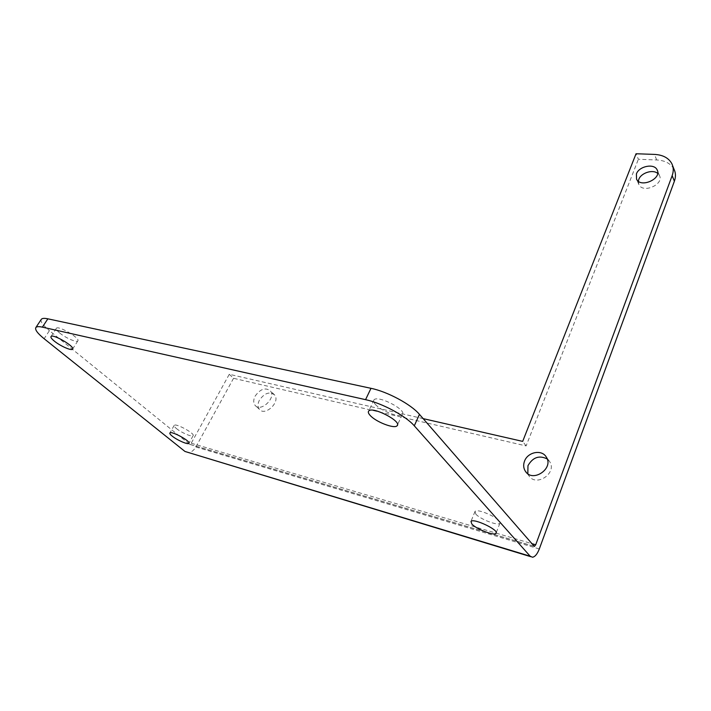 <?xml version="1.0" encoding="UTF-8"?>
<svg xmlns="http://www.w3.org/2000/svg" width="711" height="711" viewBox="0 0 711 711"><rect width="100%" height="100%" fill="white"/><g stroke="black" fill="none" stroke-linecap="round" stroke-linejoin="round"><path stroke-width="0.53" stroke-dasharray="3.56 2.67" d="M674.001 169.209C670.82 163.53 665.061 160.446 656.706 159.966L638.371 159.264L636.043 153.754M423.134 418.619L229.271 374.288L191.223 443.22L189.633 444.331L49.423 330.651L44.135 338.729M255.116 396.134C260.333 388.917 265.434 387.175 270.42 390.908C276.508 397.991 260.297 412.913 254.929 405.128C253.276 402.71 253.338 399.715 255.116 396.134M41.238 319.426C40.269 321.603 42.998 325.345 49.423 330.651M259.408 400.16C257.64 403.732 257.586 406.719 259.248 409.136C264.625 416.922 280.747 402.07 274.642 394.987C269.656 391.246 264.581 392.97 259.408 400.16M638.327 181.216L638.922 184.647C643.073 193.872 664.536 184.229 659.381 175.386L657.657 173.351M527.838 473.73L528.797 475.588C535.996 487.675 557.726 472.886 549.55 461.448L547.194 458.942M229.271 374.288L233.546 378.296L526.113 445.921L638.371 159.264M526.113 445.921L522.683 441.389M233.546 378.296L195.845 446.988C193.668 450.703 191.01 452.56 187.891 452.578M475.81 514.097C480.058 519.154 497.851 526.024 499.877 523.349C503.975 520.301 477.721 507.743 475.01 511.431L475.81 514.097M176.337 428.475C181.154 432.555 192.219 437.345 193.099 435.71C195.454 433.719 175.537 422.832 174.186 425.382C173.822 425.951 174.542 426.982 176.337 428.475M59.662 332.97C65.545 337.912 76.859 342.862 77.828 340.889C80.547 338.285 57.929 325.034 56.356 328.34C55.902 329.211 57.004 330.748 59.662 332.97M375.408 404.399C381.06 411.011 399.715 418.095 402.248 414.531C407.447 410.096 377.568 394.649 373.977 399.911C373.151 400.924 373.63 402.417 375.408 404.399M656.706 159.966L654.458 154.403M191.223 443.22L496.074 533.099M496.154 533.126L531.579 543.568M539.302 548.963L195.845 446.988M533.881 546.226L189.046 444.099M671.806 163.601L672.722 165.956M274.642 394.987L270.42 390.908M259.248 409.136L254.929 405.128M659.381 175.386L657.471 170.711M638.922 184.647L636.549 179.172M549.55 461.448L546.199 456.915M528.797 475.588L526.273 472.362M530.664 556.669L532.512 557.237M189.633 444.331L533.988 546.324M475.01 511.431L470.984 521.403M499.877 523.349L496.234 532.69M174.186 425.382L169.893 432.981M193.099 435.71L188.957 443.184M56.356 328.34L50.996 336.57M77.828 340.889L72.62 349.074M373.977 399.911L368.698 411.038M402.248 414.531L397.511 424.876"/><path stroke-width="1.07" d="M530.664 556.669L184.976 451.458L44.135 338.729C37.576 333.397 34.803 329.682 35.826 327.593C36.617 326.518 38.803 326.367 42.376 327.149L365.561 399.662C382.011 403.146 405.919 415.988 414.291 425.818L530.175 556.215L532.512 557.237C535.081 556.766 537.347 554.002 539.302 548.963L674.375 181.234C675.921 176.87 675.797 172.862 674.001 169.209L672.722 165.956M423.134 418.619L522.683 441.389L636.043 153.754L654.458 154.403C662.839 154.856 668.624 157.922 671.806 163.601C673.601 167.254 673.717 171.271 672.162 175.635L535.703 544.786L534.352 546.43L419.446 414.362C411.18 404.426 387.415 391.645 370.991 388.322L365.561 399.662M636.407 173.946C638.967 166.17 654.156 163.077 657.106 169.831C662.27 178.665 640.691 188.397 636.549 179.172L636.407 173.946M524.505 461.208C527.651 452.027 541.684 449.174 546.199 456.915C554.393 468.371 532.521 483.258 525.313 471.144C523.447 468.149 523.18 464.834 524.505 461.208M370.191 415.446C368.387 413.482 367.889 412.016 368.698 411.038C372.217 405.945 402.266 421.481 397.12 425.729C394.632 429.177 375.915 421.987 370.191 415.446M54.365 341.138C51.681 338.934 50.552 337.414 50.996 336.57C52.49 333.361 75.242 346.63 72.575 349.137C71.642 351.047 60.302 346.053 54.365 341.138M172.089 436.039C170.267 434.545 169.538 433.532 169.893 432.981C171.2 430.519 191.197 441.424 188.877 443.335C188.033 444.917 176.941 440.082 172.089 436.039M471.82 524.007L470.984 521.403C473.65 517.839 500.011 530.495 495.958 533.392C493.967 535.978 476.121 529.002 471.82 524.007M42.376 327.149L47.868 318.821C44.286 318.075 42.091 318.252 41.274 319.372L41.238 319.426M657.657 173.351C652.698 169.12 640.958 172.942 638.78 179.43L638.327 181.216M547.194 458.942C539.205 455.031 532.797 457.28 527.971 465.678L527.838 473.73M47.868 318.821L370.991 388.322M672.162 175.635L674.375 181.234M531.579 543.568L535.703 544.786M414.291 425.818L419.446 414.362M184.976 451.458L530.175 556.215M41.274 319.372L35.826 327.593M657.471 170.711L657.106 169.831M526.273 472.362L525.313 471.144M496.234 532.69L495.958 533.392M397.511 424.876L397.12 425.729"/></g></svg>
